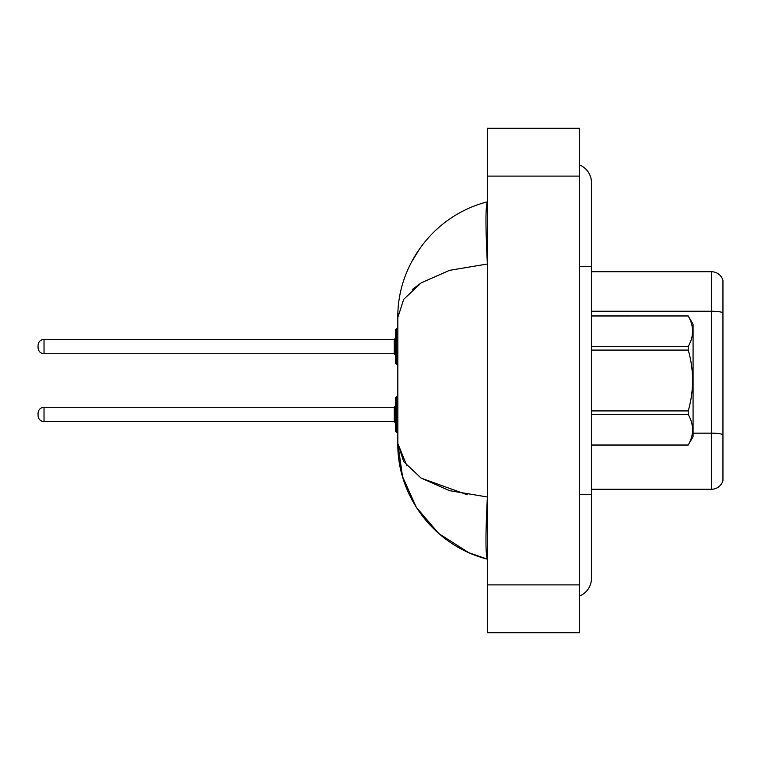 <?xml version="1.0" encoding="UTF-8"?>
<svg xmlns="http://www.w3.org/2000/svg" width="761" height="761" viewBox="0 0 761 761"><rect width="100%" height="100%" fill="white"/><g stroke="black" fill="none" stroke-linecap="round" stroke-linejoin="round"><path stroke-width="1.14" d="M722.95 280.333A11.957 11.957 0 0 0 711.478 271.725A11.957 11.957 0 0 1 722.95 280.333L722.95 480.667A11.957 11.957 0 0 1 711.478 489.275L591.468 489.275M722.95 312.895L722.95 312.733A11.957 2.074 180 0 0 711.478 311.239L711.478 271.725L591.468 271.725M579.511 494.65L591.468 494.65L591.468 182.678A19.12 19.12 0 0 0 579.511 164.947A19.12 19.12 0 0 1 591.468 182.678A19.12 19.12 0 0 0 579.511 164.947M579.511 596.053A19.12 19.12 0 0 0 591.468 578.322A19.12 19.12 0 0 1 579.511 596.053A19.12 19.12 0 0 0 591.468 578.322A19.12 19.12 0 0 1 579.511 596.053M397.917 313.075L397.832 317.537C397.175 266.873 432.381 215.82 487.478 201.808C485.508 205.28 485.47 226.007 487.373 264.01L449.466 270.355L421.109 282.93L403.682 299.349L397.832 317.537L397.832 443.463L402.512 476.576L416.353 507.378L438.802 533.547L468.7 552.638M487.478 632.705L579.511 632.705L579.511 128.295L487.478 128.295L487.478 632.705M487.478 266.35L487.373 264.01M487.373 496.99C485.47 534.907 485.508 555.644 487.478 559.192C432.41 545.171 397.118 494.108 397.832 443.463L403.691 461.67L421.023 478.013L449.466 490.645L487.373 496.99L487.478 494.802M420.205 247.915L411.311 262.393M468.786 552.676L487.478 559.192M412.51 289.389L421.175 282.892M467.225 494.755L421.223 478.136M406.916 465.941L397.832 443.463C397.841 456.505 399.944 469.28 404.139 481.78M395.444 414.45L395.444 397.708L395.444 422.812L394.246 421.623L394.246 407.278L395.444 406.079L395.444 431.183L395.444 414.45M38.05 414.45L38.05 413.252L38.05 414.45M395.444 346.55L395.444 363.292L395.444 329.817L395.444 346.55L395.444 338.188L394.246 339.377L394.246 353.722L395.444 354.921M38.05 346.55L38.05 347.748L38.05 346.55M591.468 315.958L688.239 315.958L693.071 324.319L693.071 436.681L688.239 445.014C694.022 434.911 694.022 424.771 688.239 414.583L591.468 414.583M688.239 315.958L591.468 315.986M591.468 346.417L688.239 346.417C694.022 336.314 694.022 326.174 688.239 315.986M688.239 346.417L688.239 350.079L591.468 350.079M591.468 410.921L688.239 410.921C694.022 390.593 694.022 370.312 688.239 350.079M688.239 410.921L688.239 414.583M591.468 445.014L688.239 445.014M722.95 434.655A11.957 2.074 180 0 0 711.478 433.161L711.478 311.239L591.468 311.239M711.478 489.275L711.478 433.161L693.071 433.161M579.511 266.35L591.468 266.35L591.468 182.678M487.478 584.895L579.511 584.895M487.478 176.105L579.511 176.105M395.444 397.708L396.633 396.519L396.633 432.372L397.832 432.372M38.05 413.252C38.44 409.589 40.428 407.592 44.024 407.278L44.024 421.623L394.246 421.623M397.832 328.628L396.633 328.628L396.633 364.481L395.444 363.292M394.246 339.377L44.024 339.377L44.024 353.722C40.428 353.408 38.44 351.411 38.05 347.748M591.468 494.65L591.468 578.322M44.024 407.278L394.246 407.278M396.633 396.519L397.832 396.519M44.024 421.623C40.428 421.299 38.44 419.301 38.05 415.639M396.633 432.372L395.444 431.183M44.024 353.722L394.246 353.722M396.633 364.481L397.832 364.481M44.024 339.377C40.428 339.701 38.44 341.699 38.05 345.361M396.633 328.628L395.444 329.817M591.468 445.042L688.239 445.042"/></g></svg>
